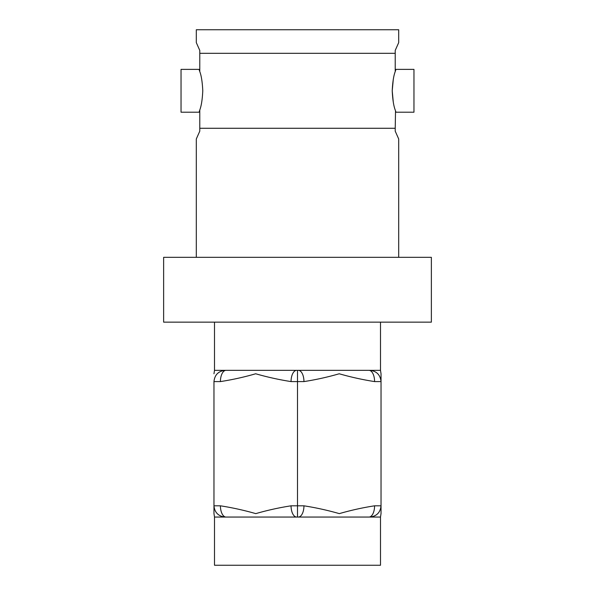 <?xml version="1.0" encoding="UTF-8"?>
<svg xmlns="http://www.w3.org/2000/svg" width="595" height="595" viewBox="0 0 595 595"><rect width="100%" height="100%" fill="white"/><g stroke="black" fill="none" stroke-linecap="round" stroke-linejoin="round"><path stroke-width="0.89" d="M196.298 257.323L196.298 138.985L199.779 131.168L199.779 110.001C201.355 105.91 202.359 99.506 202.776 90.79C202.359 82.08 201.355 75.677 199.779 71.586L199.057 69.377L199.779 71.586L199.779 53.312L395.221 53.312L395.221 71.586C393.645 75.677 392.64 82.08 392.224 90.79L393.273 79.499M431.368 322.148L163.632 322.148L163.632 257.323L431.368 257.323L431.368 322.148M199.779 110.001L199.251 111.652M199.34 111.377L199.719 110.187M199.057 69.377L181.036 69.377L181.036 112.21L199.057 112.21M393.28 102.124L392.224 90.79C392.648 99.514 393.645 105.91 395.221 110.001L395.943 112.21L413.964 112.21L413.964 69.377L395.943 69.377L395.221 71.586L395.943 69.377M398.702 42.602L395.221 50.419L398.702 42.602L398.702 29.75L196.298 29.75L196.298 42.602L199.779 50.419L196.298 42.602M398.702 257.323L398.702 138.985L395.221 131.168L395.221 128.275L199.779 128.275M199.779 53.312L199.779 50.419M395.221 50.419L395.221 53.312M395.519 110.938L395.221 128.275M214.505 322.148L214.505 370.343L380.495 370.343L381.031 373.772M380.495 322.148L380.495 370.343M374.582 505.817A11.245 5.623 90 0 1 368.959 517.055L226.041 517.055A11.245 5.623 -90 0 1 220.418 505.817C232.31 507.669 244.099 510.272 255.783 513.626C267.334 510.279 279.092 507.669 291.052 505.817L303.948 505.817C315.841 507.669 327.629 510.272 339.314 513.626C350.872 510.279 362.623 507.669 374.582 505.817L381.031 505.817L381.031 513.626L381.031 505.817C380.317 512.593 376.568 516.341 369.785 517.055L380.495 517.055L380.495 565.25L214.505 565.25L214.505 517.055L213.969 513.626M226.041 517.055L214.505 517.055M303.948 505.817A11.245 5.623 90 0 1 298.326 517.055L297.5 517.055L297.5 381.588L291.052 381.588C279.159 379.729 267.371 377.126 255.686 373.772C244.129 377.126 232.377 379.729 220.418 381.588L213.969 381.588L213.969 513.626L213.969 505.817L220.418 505.817M291.052 381.588A11.245 5.623 90 0 1 296.674 370.343L297.5 370.343L297.5 381.588L303.948 381.588C315.908 379.729 327.666 377.126 339.217 373.772C350.901 377.126 362.69 379.729 374.582 381.588A11.245 5.623 90 0 0 368.959 370.343L369.785 370.343C376.568 371.057 380.317 374.805 381.031 381.588L381.031 373.772L381.031 381.588L374.582 381.588M213.969 381.588C214.683 374.805 218.432 371.057 225.215 370.343L226.041 370.343A11.245 5.623 90 0 0 220.418 381.588M381.031 505.817L381.031 381.588M298.326 370.343A11.245 5.623 90 0 1 303.948 381.588M296.674 517.055A11.245 5.623 -90 0 1 291.052 505.817M225.215 517.055C218.432 516.341 214.683 512.593 213.969 505.817M214.505 370.343L213.969 373.772M380.495 517.055L381.031 513.626"/></g></svg>
